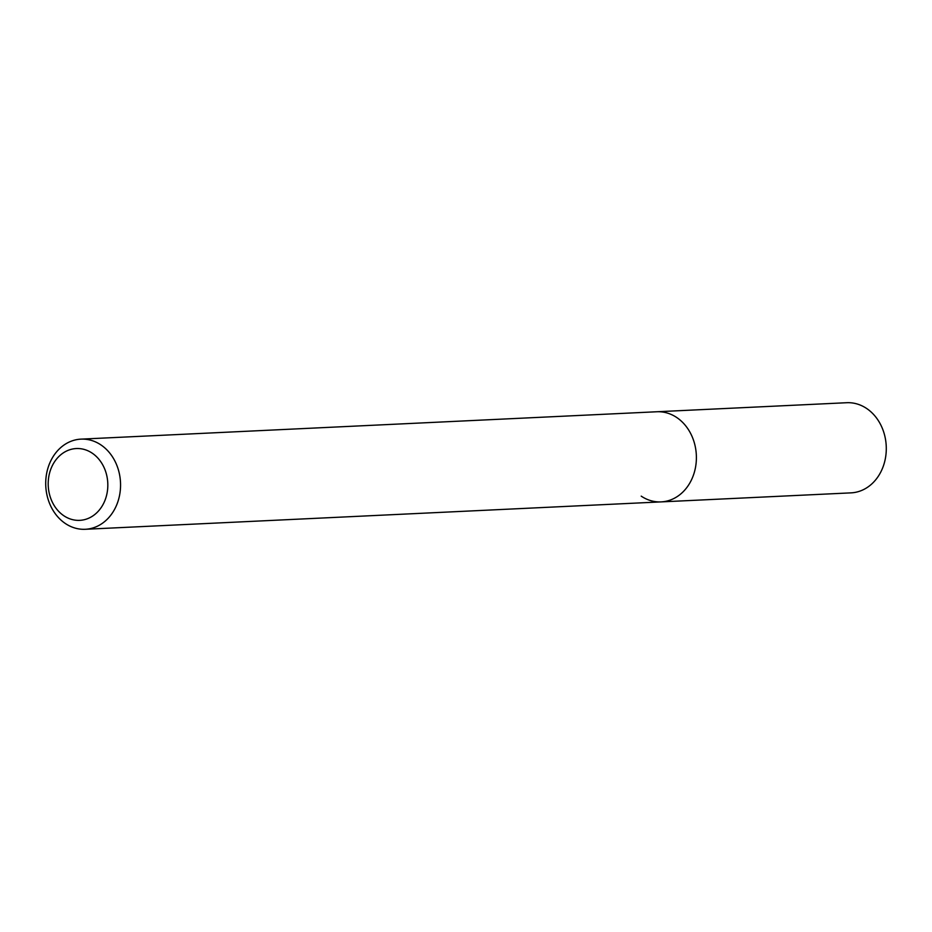 <?xml version="1.0" encoding="UTF-8"?>
<svg xmlns="http://www.w3.org/2000/svg" width="932" height="932" viewBox="0 0 932 932"><rect width="100%" height="100%" fill="white"/><g stroke="black" fill="none" stroke-linecap="round" stroke-linejoin="round"><path stroke-width="1.4" d="M92.151 453.127A35.94 29.801 87.3 0 1 104.256 502.057A35.94 29.801 87.3 0 1 63.865 515.769A35.94 29.801 87.3 0 1 51.761 466.85A35.94 29.801 87.3 0 1 92.151 453.127M100.889 444.89A45.12 37.408 87.3 0 1 119.669 494.776A45.12 37.408 87.3 0 1 85.278 529.283A45.12 37.408 87.3 0 1 65.38 523.528A45.12 37.408 87.3 0 1 46.6 473.642A45.12 37.408 87.3 0 1 80.991 439.135A45.12 37.408 87.3 0 1 100.889 444.89M80.991 439.135L656.815 411.758A45.12 37.408 87.3 0 1 676.714 417.501A45.12 37.408 87.3 0 1 695.505 467.386A45.12 37.408 87.3 0 1 661.103 501.894A45.12 37.408 87.3 0 1 641.216 496.139M676.714 417.501A45.12 37.408 87.3 0 1 695.505 467.386A45.12 37.408 87.3 0 1 661.103 501.894L851.009 492.865A45.12 37.408 87.3 0 0 885.4 458.358A45.12 37.408 87.3 0 0 866.62 408.472A45.12 37.408 87.3 0 0 846.722 402.717L656.815 411.758A45.12 37.408 87.3 0 1 676.714 417.501M85.278 529.283L661.103 501.894"/></g></svg>
